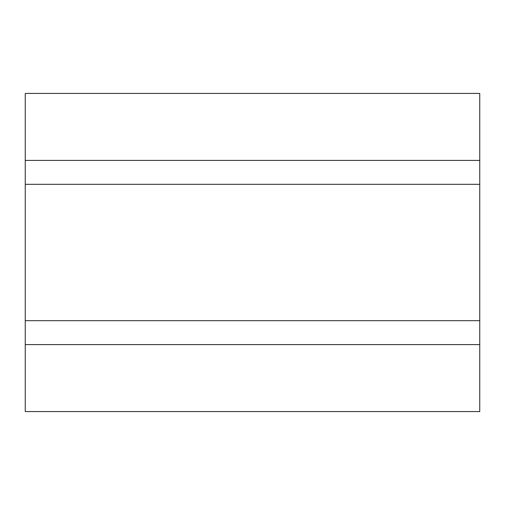 <?xml version="1.0" encoding="UTF-8"?>
<svg xmlns="http://www.w3.org/2000/svg" width="505" height="505" viewBox="0 0 505 505"><rect width="100%" height="100%" fill="white"/><g stroke="black" fill="none" stroke-linecap="round" stroke-linejoin="round"><path stroke-width="0.76" d="M25.25 344.593L25.25 411.575L479.75 411.575L479.75 320.675L25.25 320.675L25.25 344.593L479.75 344.593M25.25 184.325L479.75 184.325L479.75 93.425L25.25 93.425L25.25 320.675M479.75 184.325L479.75 320.675M25.25 160.407L479.75 160.407"/></g></svg>
